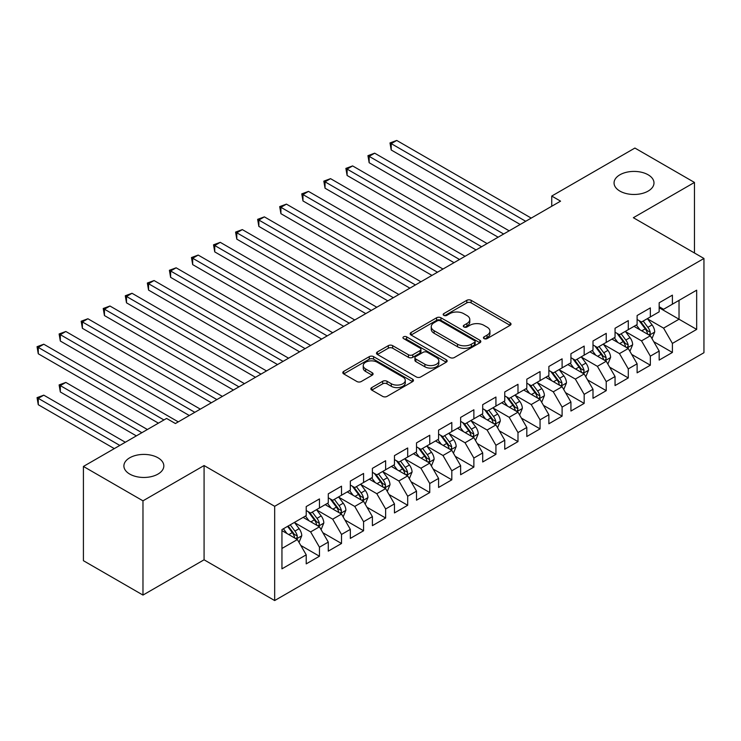 <?xml version="1.0" encoding="UTF-8"?>
<svg xmlns="http://www.w3.org/2000/svg" width="741" height="741" viewBox="0 0 741 741"><rect width="100%" height="100%" fill="white"/><g stroke="black" fill="none" stroke-linecap="round" stroke-linejoin="round"><path stroke-width="1.11" d="M484.077 338.609A2.14 1.241 0 0 0 487.115 338.609L510.114 325.327A3.066 1.769 0 0 0 511.012 324.086A3.066 1.769 0 0 0 510.114 322.835L471.146 300.327A3.066 1.769 0 0 0 466.811 300.327L443.803 313.61A2.14 1.241 0 0 0 443.174 314.49A2.14 1.241 0 0 0 443.803 315.36A2.14 1.241 0 0 0 446.842 315.36L449.815 313.647A9.8 5.659 0 0 1 463.671 313.647L466.923 315.518A9.8 5.659 0 0 1 469.794 319.519A9.8 5.659 0 0 1 466.923 323.521L463.94 325.234A2.14 1.241 0 0 0 463.31 326.114A2.14 1.241 0 0 0 463.94 326.985A2.14 1.241 0 0 0 466.978 326.985L469.951 325.271A9.8 5.659 0 0 1 483.808 325.271L487.059 327.142A9.8 5.659 0 0 1 489.931 331.144A9.8 5.659 0 0 1 487.059 335.145L484.077 336.868A2.14 1.241 0 0 0 483.456 337.739A2.14 1.241 0 0 0 484.077 338.609L484.077 336.868M157.981 457.781A19.97 11.532 0 0 0 136.224 455.289A19.97 11.532 0 0 0 123.895 465.932A19.97 11.532 0 0 0 129.74 474.083A19.97 11.532 0 0 0 151.507 476.583A19.97 11.532 0 0 0 163.826 465.932A19.97 11.532 0 0 0 157.981 457.781M648.143 174.793A19.97 11.532 0 0 0 626.377 172.292A19.97 11.532 0 0 0 614.057 182.944A19.97 11.532 0 0 0 619.902 191.095A19.97 11.532 0 0 0 641.66 193.596A19.97 11.532 0 0 0 653.988 182.944A19.97 11.532 0 0 0 648.143 174.793M371.76 387.589A3.066 1.769 0 0 0 370.861 388.84A3.066 1.769 0 0 0 371.76 390.09L382.689 396.398A3.066 1.769 0 0 0 387.024 396.398L412.57 381.652A3.066 1.769 0 0 0 413.469 380.402A3.066 1.769 0 0 0 412.57 379.151L373.594 356.643A3.066 1.769 0 0 0 369.268 356.643L343.713 371.398A3.066 1.769 0 0 0 342.814 372.649A3.066 1.769 0 0 0 343.713 373.899L356.921 381.522A3.066 1.769 0 0 0 361.256 381.522L372.186 375.215A3.066 1.769 0 0 0 373.084 373.964A3.066 1.769 0 0 0 372.186 372.714L365.637 368.925A8.188 4.733 0 0 1 363.238 365.582A8.188 4.733 0 0 1 368.296 361.219A8.188 4.733 0 0 1 377.225 362.238L402.882 377.058A8.188 4.733 0 0 1 405.281 380.402A8.188 4.733 0 0 1 400.223 384.764A8.188 4.733 0 0 1 391.294 383.745L387.024 381.272A3.066 1.769 0 0 0 382.689 381.272L371.76 387.589L371.76 390.09M142.976 500.833L142.976 595.079L204.081 559.798L204.081 465.552L142.976 500.833L83.418 466.441L166.586 418.433L175.404 423.528L560.567 201.154L551.739 196.059L551.739 206.248M204.081 465.552L274.67 506.307L703.95 258.47L703.95 352.716L274.67 600.553L274.67 506.307M694.465 252.996L694.465 182.434L633.36 217.715L703.95 258.47M694.465 182.434L634.907 148.052L551.739 196.059M450.028 357.523A3.066 1.769 0 0 0 454.363 357.523L479.909 342.768A3.066 1.769 0 0 0 480.807 341.518A3.066 1.769 0 0 0 479.909 340.267L440.932 317.769A3.066 1.769 0 0 0 436.606 317.769L411.051 332.524A3.066 1.769 0 0 0 410.162 333.765A3.066 1.769 0 0 0 411.051 335.015L450.028 357.523M404.438 339.072A2.14 1.241 0 0 1 406.614 339.378L446.202 362.229L420.693 376.965A3.066 1.769 0 0 1 416.359 376.965L377.382 354.457L377.382 351.956A3.066 1.769 0 0 0 376.493 353.207A3.066 1.769 0 0 0 377.382 354.457M377.382 351.956L388.321 345.649A3.066 1.769 0 0 1 392.647 345.649L408.458 354.772A3.066 1.769 0 0 0 412.783 354.772L420.045 350.586A3.066 1.769 0 0 0 420.934 349.335A3.066 1.769 0 0 0 420.045 348.085L403.586 338.581A2.14 1.241 0 0 1 402.956 337.711A2.14 1.241 0 0 1 404.28 336.562A2.14 1.241 0 0 1 406.614 336.831L446.239 359.709A3.066 1.769 0 0 1 447.138 360.96A3.066 1.769 0 0 1 446.239 362.21L446.239 359.709M659.166 307.756L679.025 319.223L679.025 300.374L696.67 290.185L672.402 304.19L672.402 295.15L659.166 302.791L659.166 311.831L650.348 316.926L650.348 307.885L637.112 315.527L637.112 324.567L628.285 329.662L628.285 320.621L615.049 328.263L615.049 337.303L606.231 342.398L606.231 333.357L592.995 340.999L592.995 350.039L584.167 355.134L584.167 346.093L570.931 353.735L570.931 362.775L562.104 367.869L562.104 358.829L548.868 366.471L548.868 375.511L540.05 380.605L540.05 371.565L526.814 379.207L526.814 388.247L517.987 393.341L517.987 384.301L504.751 391.943L504.751 400.983L495.933 406.077L495.933 397.037L482.697 404.679L482.697 413.719L473.87 418.813L473.87 409.773L460.633 417.415L460.633 426.455L451.815 431.549L451.815 422.509L438.579 430.15L438.579 439.191L429.752 444.285L429.752 435.245L416.516 442.886L416.516 451.927L407.689 457.021L407.689 447.981L394.453 455.622L394.453 464.663L385.635 469.757L385.635 460.717L372.399 468.358L372.399 477.399L363.572 482.493L363.572 473.453L350.336 481.094L350.336 490.134L341.518 495.229L341.518 486.189L328.282 493.83L328.282 502.87L319.454 507.965L319.454 498.925L306.218 506.566L306.218 515.606L281.95 529.611L281.95 568.838L306.218 554.833L297.391 539.55L281.95 530.63M696.67 290.185L696.67 329.412L672.402 343.416L663.584 328.133L647.588 318.899M653.766 341.694L672.402 352.457L672.402 343.416M672.402 352.457L659.166 360.098L659.166 351.058L650.348 356.152L641.521 340.869L625.524 331.635M631.702 354.43L650.348 365.193L650.348 356.152M650.348 365.193L637.112 372.834L637.112 363.794L628.285 368.888L619.467 353.605L603.47 344.37M609.648 367.166L628.285 377.929L628.285 368.888M628.285 377.929L615.049 385.57L615.049 376.53L606.231 381.624L597.403 366.341L581.407 357.106M587.585 379.901L606.231 390.664L606.231 381.624M606.231 390.664L592.995 398.306L592.995 389.266L584.167 394.36L575.34 379.077L559.353 369.842M565.531 392.637L584.167 403.4L584.167 394.36M584.167 403.4L570.931 411.042L570.931 402.002L562.104 407.096L553.286 391.813L537.29 382.578M543.468 405.373L562.104 416.136L562.104 407.096M562.104 416.136L548.868 423.778L548.868 414.738L540.05 419.832L531.223 404.549L515.236 395.314M521.405 418.109L540.05 428.872L540.05 419.832M540.05 428.872L526.814 436.514L526.814 427.474L517.987 432.568L509.169 417.285L493.173 408.05M499.351 430.845L517.987 441.608L517.987 432.568M517.987 441.608L504.751 449.25L504.751 440.21L495.933 445.304L487.106 430.021L471.109 420.786M477.287 443.581L495.933 454.344L495.933 445.304M495.933 454.344L482.697 461.986L482.697 452.946L473.87 458.04L465.042 442.757L449.055 433.522M455.233 456.317L473.87 467.08L473.87 458.04M473.87 467.08L460.633 474.722L460.633 465.681L451.815 470.776L442.988 455.493L426.992 446.258M433.17 469.053L451.815 479.816L451.815 470.776M451.815 479.816L438.579 487.458L438.579 478.417L429.752 483.512L420.925 468.229L404.938 458.994M411.116 481.789L429.752 492.552L429.752 483.512M429.752 492.552L416.516 500.194L416.516 491.153L407.689 496.248L398.871 480.965L382.875 471.73M389.053 494.525L407.689 505.288L407.689 496.248M407.689 505.288L394.453 512.929L394.453 503.889L385.635 508.984L376.808 493.701L360.811 484.466M366.99 507.261L385.635 518.024L385.635 508.984M385.635 518.024L372.399 525.665L372.399 516.625L363.572 521.72L354.754 506.436L338.757 497.202M344.935 519.997L363.572 530.76L363.572 521.72M363.572 530.76L350.336 538.401L350.336 529.361L341.518 534.456L332.69 519.172L316.694 509.938M322.872 532.733L341.518 543.496L341.518 534.456M341.518 543.496L328.282 551.137L328.282 542.097L319.454 547.191L310.627 531.908L294.64 522.674M300.818 545.469L319.454 556.232L319.454 547.191M319.454 556.232L306.218 563.873L306.218 554.833M306.218 510.512L310.627 513.059L319.454 507.965M281.95 548.46L297.391 539.55M328.282 497.776L332.69 500.323L341.518 495.229M310.627 531.908L319.454 526.814L303.134 517.385M328.282 542.097L319.454 526.814M350.336 485.04L354.754 487.587L363.572 482.493M332.69 519.172L341.518 514.078L325.188 504.649M350.336 529.361L341.518 514.078M372.399 472.304L376.808 474.851L385.635 469.757M354.754 506.436L363.572 501.342L347.251 491.913M372.399 516.625L363.572 501.342M394.453 459.568L398.871 462.115L407.689 457.021M376.808 493.701L385.635 488.606L369.305 479.177M394.453 503.889L385.635 488.606M416.516 446.832L420.925 449.379L429.752 444.285M398.871 480.965L407.689 475.87L391.368 466.441M416.516 491.153L407.689 475.87M438.579 434.096L442.988 436.644L451.815 431.549M420.925 468.229L429.752 463.134L413.432 453.714M438.579 478.417L429.752 463.134M460.633 421.36L465.042 423.908L473.87 418.813M442.988 455.493L451.815 450.398L435.486 440.978M460.633 465.681L451.815 450.398M482.697 408.624L487.106 411.172L495.933 406.077M465.042 442.757L473.87 437.662L457.549 428.242M482.697 452.946L473.87 437.662M504.751 395.889L509.169 398.436L517.987 393.341M487.106 430.021L495.933 424.926L479.603 415.506M504.751 440.21L495.933 424.926M526.814 383.153L531.223 385.7L540.05 380.605M509.169 417.285L517.987 412.191L501.666 402.771M526.814 427.474L517.987 412.191M548.868 370.417L553.286 372.964L562.104 367.869M531.223 404.549L540.05 399.455L523.72 390.035M548.868 414.738L540.05 399.455M570.931 357.681L575.34 360.228L584.167 355.134M553.286 391.813L562.104 386.719L545.784 377.299M570.931 402.002L562.104 386.719M592.995 344.945L597.403 347.492L606.231 342.398M575.34 379.077L584.167 373.983L567.847 364.563M592.995 389.266L584.167 373.983M615.049 332.209L619.467 334.756L628.285 329.662M597.403 366.341L606.231 361.247L589.901 351.827M615.049 376.53L606.231 361.247M637.112 319.473L641.521 322.02L650.348 316.926M619.467 353.605L628.285 348.511L611.964 339.091M637.112 363.794L628.285 348.511M659.166 306.737L663.584 309.284L672.402 304.19M641.521 340.869L650.348 335.775L634.018 326.355M659.166 351.058L650.348 335.775M83.418 466.441L83.418 560.696L142.976 595.079M204.081 559.798L274.67 600.553M663.584 328.133L679.025 319.223L696.67 329.412M484.938 338.915L487.059 337.692A9.8 5.659 0 0 0 489.931 333.691L489.931 331.144M469.794 319.519L469.794 322.066A9.8 5.659 0 0 1 466.923 326.068L464.802 327.29M510.077 325.355L471.146 302.874A3.066 1.769 0 0 0 466.811 302.874L444.665 315.666M479.872 342.796L440.932 320.316A3.066 1.769 0 0 0 436.606 320.316L411.098 335.043M474.499 342.398A2.14 1.241 0 0 0 475.129 341.518A2.14 1.241 0 0 0 474.499 340.647L440.284 320.89A2.14 1.241 0 0 0 437.255 320.89L434.115 322.705A9.8 5.659 0 0 0 431.243 326.707A9.8 5.659 0 0 0 434.115 330.708L457.503 344.204A9.8 5.659 0 0 0 471.359 344.204L474.499 342.398L474.499 344.945A2.14 1.241 0 0 0 475.129 344.065L475.129 341.518M431.243 326.707L431.243 329.254A9.8 5.659 0 0 0 434.115 333.255L434.115 330.708M474.499 344.945L471.359 346.751A9.8 5.659 0 0 1 457.503 346.751L434.115 333.255M377.428 354.485L388.321 348.196L388.321 345.649M420.934 349.335L420.934 351.882A3.066 1.769 0 0 1 420.045 353.133L412.783 357.319A3.066 1.769 0 0 1 408.458 357.319L392.647 348.196A3.066 1.769 0 0 0 388.321 348.196M424.862 364.239A8.188 4.733 0 0 0 433.791 365.267A8.188 4.733 0 0 0 438.839 360.895A8.188 4.733 0 0 0 436.44 357.551L427.4 352.336A3.066 1.769 0 0 0 423.074 352.336L415.821 356.523A3.066 1.769 0 0 0 414.923 357.773A3.066 1.769 0 0 0 415.821 359.024L424.862 364.239L424.862 366.786A8.188 4.733 0 0 0 433.791 367.814A8.188 4.733 0 0 0 438.839 363.442L438.839 360.895M414.923 357.773L414.923 360.321A3.066 1.769 0 0 0 415.821 361.571L415.821 359.024M424.862 366.786L415.821 361.571M405.281 380.402L405.281 382.949A8.188 4.733 0 0 1 400.223 387.311A8.188 4.733 0 0 1 391.294 386.293L387.024 383.819A3.066 1.769 0 0 0 382.689 383.819L371.797 390.109M363.238 365.582L363.238 368.129A8.188 4.733 0 0 0 365.637 371.473L365.637 368.925M372.186 372.714L372.186 375.215L365.637 371.473M412.57 379.151L412.57 381.652L373.594 359.19A3.066 1.769 0 0 0 369.268 359.19L343.759 373.918M651.978 338.6L654.711 331.931A8.271 4.77 -120 0 0 652.071 324.891L647.384 318.63M639.918 329.754L636.362 325.003M634.694 326.735L634.287 326.197M391.211 200.941L476.074 249.939L347.094 175.469L347.094 169.096L352.614 165.919L487.106 243.567M648.792 334.876L650.07 333.728L650.246 332.283A8.271 4.77 -120 0 0 647.884 327.309L643.197 321.057M640.52 321.446L646.309 329.171A4.214 2.436 60 0 1 647.078 330.449L650.246 332.283M639.066 320.603L645.235 328.837A8.271 4.77 60 0 1 647.606 333.811L647.773 334.293M525.712 221.281L391.211 143.624L396.731 140.447L531.223 218.095M520.191 224.467L391.211 149.997L391.211 143.624L389.998 142.93L396.731 140.447M391.211 149.997L389.998 142.93M629.915 351.336L632.657 344.667A8.271 4.77 -120 0 0 630.017 337.627L625.33 331.366M617.864 342.49L614.298 337.739M612.631 339.471L612.223 338.933M369.157 213.677L454.02 262.675L325.04 188.205L325.04 181.832L330.551 178.655L465.042 256.303M626.729 347.612L628.007 346.464L628.192 345.019A8.271 4.77 -120 0 0 625.821 340.045L621.134 333.793M618.466 334.182L624.246 341.907A4.214 2.436 60 0 1 625.015 343.185L628.192 345.019M617.012 333.339L623.181 341.573A8.271 4.77 60 0 1 625.543 346.547L625.71 347.02M607.861 364.072L610.593 357.403A8.271 4.77 -120 0 0 607.953 350.363L603.267 344.102M595.801 355.226L592.235 350.474M590.577 352.207L590.169 351.669M347.094 226.413L431.957 275.411L302.976 200.941L302.976 194.568L308.488 191.391L442.988 269.039M604.665 360.348L605.953 359.2L606.129 357.755A8.271 4.77 -120 0 0 603.767 352.781L599.08 346.529M596.403 346.918L602.192 354.643A4.214 2.436 60 0 1 602.961 355.921L606.129 357.755M594.949 346.075L601.118 354.309A8.271 4.77 60 0 1 603.48 359.283L603.646 359.755M503.648 234.017L369.157 156.36L374.668 153.183L509.169 230.831M498.137 237.203L369.157 162.733L369.157 156.36L367.944 155.666L374.668 153.183M369.157 162.733L367.944 155.666M481.594 246.753L345.88 168.402L352.614 165.919M347.094 175.469L345.88 168.402M585.798 376.808L588.53 370.139A8.271 4.77 -120 0 0 585.899 363.099L581.213 356.838M573.738 367.962L570.181 363.21M568.514 364.942L568.106 364.405M325.04 239.148L409.893 288.147L280.913 213.677L280.913 207.304L286.434 204.127L420.925 281.775M582.611 373.084L583.889 371.936L584.075 370.491A8.271 4.77 -120 0 0 581.704 365.517L577.017 359.265M574.34 359.654L580.129 367.379A4.214 2.436 60 0 1 580.898 368.657L584.075 370.491M572.886 358.811L579.054 367.045A8.271 4.77 60 0 1 581.426 372.019L581.592 372.491M563.744 389.544L566.476 382.875A8.271 4.77 -120 0 0 563.836 375.835L559.149 369.574M551.684 380.698L548.118 375.946M546.45 377.678L546.052 377.141M302.976 251.884L387.839 300.883L258.859 226.413L258.859 220.04L264.37 216.863L398.871 294.51M560.548 385.82L561.835 384.672L562.011 383.227A8.271 4.77 -120 0 0 559.65 378.253L554.963 372.001M552.286 372.39L558.075 380.114A4.214 2.436 60 0 1 558.834 381.393L562.011 383.227M550.832 371.547L557 379.781A8.271 4.77 60 0 1 559.362 384.755L559.529 385.227M459.531 259.489L323.826 181.137L330.551 178.655M325.04 188.205L323.826 181.137M437.468 272.225L301.763 193.873L308.488 191.391M302.976 200.941L301.763 193.873M541.68 402.28L544.413 395.611A8.271 4.77 -120 0 0 541.773 388.571L537.095 382.31M529.62 393.434L526.064 388.682M524.396 390.414L523.989 389.877M280.913 264.62L365.776 313.619L236.796 239.148L236.796 232.776L242.316 229.599L376.808 307.246M538.494 398.556L539.772 397.408L539.948 395.963A8.271 4.77 -120 0 0 537.586 390.989L532.899 384.736M530.223 385.125L536.012 392.85A4.214 2.436 60 0 1 536.78 394.129L539.948 395.963M528.768 384.283L534.937 392.517A8.271 4.77 60 0 1 537.308 397.491L537.475 397.963M415.414 284.961L279.7 206.609L286.434 204.127M280.913 213.677L279.7 206.609M519.626 415.016L522.359 408.347A8.271 4.77 -120 0 0 519.719 401.307L515.032 395.046M507.566 406.17L504 401.418M502.333 403.15L501.935 402.613M258.859 277.356L343.722 326.355L214.742 251.884L214.742 245.512L220.253 242.335L354.754 319.982M516.431 411.292L517.709 410.144L517.894 408.699A8.271 4.77 -120 0 0 515.523 403.725L510.836 397.472M508.169 397.861L513.958 405.586A4.214 2.436 60 0 1 514.717 406.865L517.894 408.699M506.714 397.019L512.883 405.253A8.271 4.77 60 0 1 515.245 410.227L515.412 410.699M393.351 297.697L257.646 219.345L264.37 216.863M258.859 226.413L257.646 219.345M497.563 427.752L500.295 421.083A8.271 4.77 -120 0 0 497.656 414.043L492.969 407.782M485.503 418.906L481.946 414.154M480.279 415.886L479.872 415.349M236.796 290.092L321.659 339.091L192.679 264.62L192.679 258.248L198.19 255.071L332.69 332.718M494.367 424.028L495.655 422.879L495.831 421.434A8.271 4.77 -120 0 0 493.469 416.461L488.782 410.208M486.105 410.597L491.894 418.322A4.214 2.436 60 0 1 492.663 419.601L495.831 421.434M484.651 409.754L490.82 417.989A8.271 4.77 60 0 1 493.182 422.963L493.358 423.435M475.5 440.487L478.241 433.818A8.271 4.77 -120 0 0 475.602 426.779L470.915 420.517M463.449 431.642L459.883 426.89M458.216 428.622L457.808 428.085M214.742 302.828L299.596 351.827L170.615 277.356L170.615 270.984L176.136 267.807L310.627 345.454M472.313 436.764L473.592 435.615L473.777 434.17A8.271 4.77 -120 0 0 471.406 429.196L466.719 422.944M464.051 423.333L469.831 431.058A4.214 2.436 60 0 1 470.6 432.336L473.777 434.17M462.597 422.49L468.757 430.725A8.271 4.77 60 0 1 471.128 435.699L471.295 436.171M453.446 453.223L456.178 446.554A8.271 4.77 -120 0 0 453.538 439.515L448.851 433.253M441.386 444.378L437.82 439.626M436.162 441.358L435.754 440.821M192.679 315.564L277.542 364.563L148.561 290.092L148.561 283.72L154.072 280.543L288.573 358.19M450.25 449.5L451.538 448.351L451.714 446.906A8.271 4.77 -120 0 0 449.352 441.932L444.665 435.68M441.988 436.069L447.777 443.794A4.214 2.436 60 0 1 448.537 445.072L451.714 446.906M440.534 435.226L446.703 443.461A8.271 4.77 60 0 1 449.065 448.435L449.231 448.907M431.382 465.959L434.115 459.29A8.271 4.77 -120 0 0 431.484 452.251L426.797 445.989M419.323 457.114L415.766 452.362M414.099 454.094L413.691 453.557M170.615 328.3L255.478 377.299L126.498 302.828L126.498 296.456L132.018 293.279L266.51 370.926M428.196 462.236L429.474 461.087L429.66 459.642A8.271 4.77 -120 0 0 427.288 454.668L422.602 448.416M419.925 448.805L425.714 456.53A4.214 2.436 60 0 1 426.483 457.808L429.66 459.642M418.47 447.962L424.639 456.197A8.271 4.77 60 0 1 427.011 461.171L427.177 461.643M409.328 478.695L412.061 472.026A8.271 4.77 -120 0 0 409.421 464.987L404.734 458.725M397.269 469.85L393.703 465.098M392.035 466.83L391.637 466.293M148.561 341.036L233.424 390.035L104.444 315.564L104.444 309.192L109.955 306.014L244.456 383.662M406.133 474.972L407.411 473.814L407.596 472.378A8.271 4.77 -120 0 0 405.225 467.404L400.548 461.152M397.871 461.541L403.66 469.266A4.214 2.436 60 0 1 404.419 470.544L407.596 472.378M396.416 460.698L402.585 468.933A8.271 4.77 60 0 1 404.947 473.907L405.114 474.379M387.265 491.431L389.998 484.762A8.271 4.77 -120 0 0 387.358 477.723L382.671 471.461M375.205 482.586L371.649 477.834M369.981 479.566L369.574 479.029M126.498 353.772L211.361 402.771L82.381 328.3L82.381 321.927L87.901 318.75L222.393 396.398M384.079 487.708L385.357 486.55L385.533 485.114A8.271 4.77 -120 0 0 383.171 480.14L378.484 473.888M375.807 474.277L381.596 482.002A4.214 2.436 60 0 1 382.365 483.28L385.533 485.114M374.353 473.434L380.522 481.669A8.271 4.77 60 0 1 382.893 486.642L383.06 487.115M365.202 504.167L367.944 497.498A8.271 4.77 -120 0 0 365.304 490.459L360.617 484.197M353.151 495.321L349.585 490.57M347.918 492.302L347.51 491.765M104.444 366.508L189.307 415.506L60.327 341.036L60.327 334.663L65.838 331.486L200.329 409.134M362.016 500.444L363.294 499.286L363.479 497.85A8.271 4.77 -120 0 0 361.108 492.876L356.421 486.624M353.753 487.013L359.533 494.738A4.214 2.436 60 0 1 360.302 496.016L363.479 497.85M352.299 486.17L358.468 494.404A8.271 4.77 60 0 1 360.83 499.378L360.997 499.851M371.297 310.433L235.582 232.081L242.316 229.599M236.796 239.148L235.582 232.081M349.233 323.169L213.528 244.817L220.253 242.335M214.742 251.884L213.528 244.817M327.179 335.905L191.465 257.553L198.19 255.071M192.679 264.62L191.465 257.553M305.116 348.64L169.402 270.289L176.136 267.807M170.615 277.356L169.402 270.289M283.053 361.376L147.348 283.025L154.072 280.543M148.561 290.092L147.348 283.025M260.999 374.112L125.285 295.761L132.018 293.279M126.498 302.828L125.285 295.761M238.935 386.848L103.231 308.497L109.955 306.014M104.444 315.564L103.231 308.497M343.148 516.903L345.88 510.234A8.271 4.77 -120 0 0 343.24 503.195L338.554 496.933M331.088 508.057L327.531 503.306M325.864 505.038L325.456 504.501M82.381 379.244L158.417 423.148L38.263 353.772L38.263 347.399L43.775 344.222L178.275 421.87M339.952 513.18L341.24 512.022L341.416 510.586A8.271 4.77 -120 0 0 339.054 505.612L334.367 499.36M331.69 499.749L337.479 507.474A4.214 2.436 60 0 1 338.248 508.752L341.416 510.586M330.236 498.906L336.405 507.14A8.271 4.77 60 0 1 338.767 512.114L338.933 512.587M216.881 399.584L81.167 321.233L87.901 318.75M82.381 328.3L81.167 321.233M321.085 529.639L323.817 522.97A8.271 4.77 -120 0 0 321.186 515.931L316.5 509.669M309.034 520.793L305.468 516.042M303.801 517.774L303.393 517.237M147.394 429.511L65.838 382.43L60.327 385.607L60.327 391.98L136.363 435.884M317.898 525.915L319.176 524.758L319.362 523.322A8.271 4.77 -120 0 0 316.991 518.348L312.304 512.096M309.627 512.485L315.416 520.21A4.214 2.436 60 0 1 316.185 521.488L319.362 523.322M308.173 511.642L314.341 519.876A8.271 4.77 60 0 1 316.713 524.85L316.879 525.323M60.327 391.98L59.113 384.912L141.874 432.698M59.113 384.912L65.838 382.43M194.818 412.32L59.113 333.969L65.838 331.486M60.327 341.036L59.113 333.969M299.031 542.375L301.763 535.706A8.271 4.77 -120 0 0 299.123 528.666L294.436 522.405M286.971 533.529L283.405 528.778M125.331 442.247L43.775 395.166L38.263 398.343L38.263 404.716L114.299 448.611M295.835 538.651L297.122 537.494L297.298 536.058A8.271 4.77 -120 0 0 294.937 531.084L290.25 524.832M288.175 526.027L293.362 532.946A4.214 2.436 60 0 1 294.121 534.224L297.298 536.058M287.601 526.36L292.287 532.612A8.271 4.77 60 0 1 294.649 537.586L294.816 538.059M38.263 404.716L37.05 397.648L119.82 445.434M37.05 397.648L43.775 395.166M163.937 419.962L37.05 346.705L43.775 344.222M38.263 353.772L37.05 346.705M487.059 337.692L487.059 335.145M463.94 326.985L463.94 325.234M466.923 326.068L466.923 323.521M443.803 315.36L443.803 313.61M466.811 302.874L466.811 300.327M471.146 302.874L471.146 300.327M510.114 325.327L510.114 322.835M411.051 335.015L411.051 332.524M436.606 320.316L436.606 317.769M440.932 320.316L440.932 317.769M479.909 342.768L479.909 340.267M457.503 346.751L457.503 344.204M471.359 346.751L471.359 344.204M392.647 348.196L392.647 345.649M408.458 357.319L408.458 354.772M412.783 357.319L412.783 354.772M420.045 353.133L420.045 350.586M406.614 339.378L406.614 336.831M382.689 383.819L382.689 381.272M387.024 383.819L387.024 381.272M391.294 386.293L391.294 383.745M343.713 373.899L343.713 371.398M369.268 359.19L369.268 356.643M373.594 359.19L373.594 356.643M649.311 335.173L654.655 332.088M647.884 327.309L652.071 324.891M641.78 330.829L645.235 328.837M627.247 347.909L632.601 344.824M625.821 340.045L630.017 337.627M619.726 343.565L623.181 341.573M605.193 360.645L610.538 357.56M603.767 352.781L607.953 350.363M597.663 356.301L601.118 354.309M583.13 373.381L588.484 370.296M581.704 365.517L585.899 363.099M575.6 369.037L579.054 367.045M561.076 386.117L566.42 383.032M559.65 378.253L563.836 375.835M553.546 381.772L557 379.781M539.013 398.853L544.357 395.768M537.586 390.989L541.773 388.571M531.482 394.508L534.937 392.517M516.949 411.588L522.303 408.504M515.523 403.725L519.719 401.307M509.428 407.244L512.883 405.253M494.895 424.324L500.24 421.24M493.469 416.461L497.656 414.043M487.365 419.98L490.82 417.989M472.832 437.06L478.186 433.976M471.406 429.196L475.602 426.779M465.311 432.716L468.757 430.725M450.778 449.796L456.123 446.712M449.352 441.932L453.538 439.515M443.248 445.452L446.703 443.461M428.715 462.532L434.069 459.448M427.288 454.668L431.484 452.251M421.184 458.188L424.639 456.197M406.652 475.268L412.005 472.184M405.225 467.404L409.421 464.987M399.13 470.924L402.585 468.933M384.598 488.004L389.942 484.92M383.171 480.14L387.358 477.723M377.067 483.66L380.522 481.669M362.534 500.74L367.888 497.656M361.108 492.876L365.304 490.459M355.013 496.396L358.468 494.404M340.48 513.476L345.825 510.392M339.054 505.612L343.24 503.195M332.95 509.132L336.405 507.14M318.417 526.212L323.771 523.127M316.991 518.348L321.186 515.931M310.887 521.868L314.341 519.876M296.363 538.948L301.707 535.863M294.937 531.084L299.123 528.666M288.833 534.604L292.287 532.612"/></g></svg>
